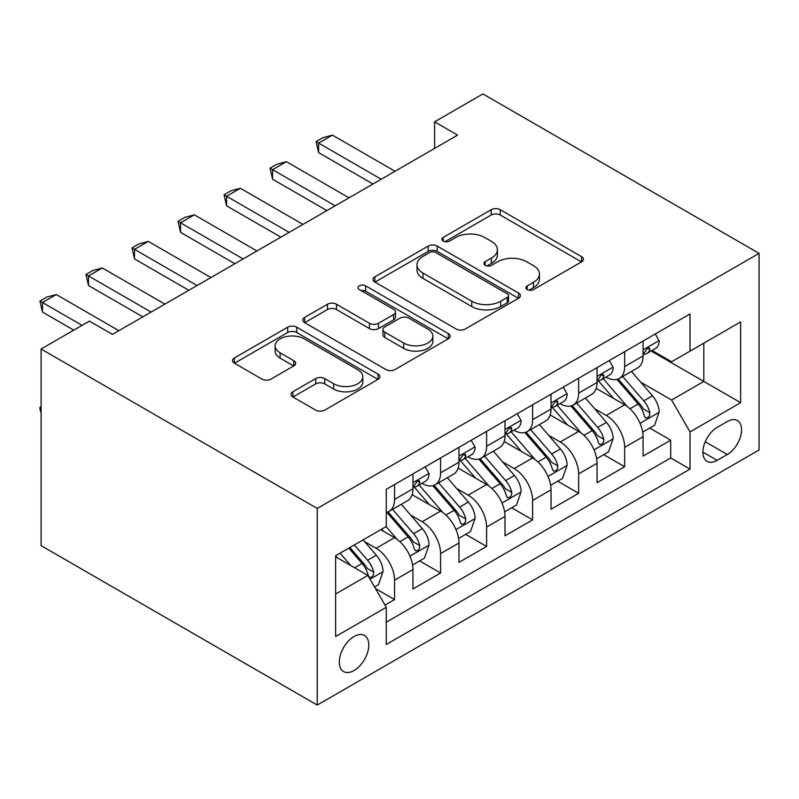 <?xml version="1.0" encoding="UTF-8"?>
<svg xmlns="http://www.w3.org/2000/svg" width="799" height="799" viewBox="0 0 799 799"><rect width="100%" height="100%" fill="white"/><g stroke="black" fill="none" stroke-linecap="round" stroke-linejoin="round"><path stroke-width="1.2" d="M527.23 289.578A4.474 2.587 0 0 0 533.552 289.578L581.552 261.862A6.392 3.685 0 0 0 583.42 259.256A6.392 3.685 0 0 0 581.552 256.649L500.234 209.698A6.392 3.685 0 0 0 491.195 209.698L443.205 237.413A4.474 2.587 0 0 0 441.897 239.241A4.474 2.587 0 0 0 443.205 241.058A4.474 2.587 0 0 0 449.527 241.058L455.74 237.473A20.444 11.805 0 0 1 484.653 237.473L491.425 241.388A20.444 11.805 0 0 1 497.417 249.737A20.444 11.805 0 0 1 491.425 258.077L485.213 261.663A4.474 2.587 0 0 0 483.904 263.49A4.474 2.587 0 0 0 485.213 265.318A4.474 2.587 0 0 0 491.535 265.318L497.747 261.732A20.444 11.805 0 0 1 526.661 261.732L533.442 265.648A20.444 11.805 0 0 1 539.425 273.987A20.444 11.805 0 0 1 533.442 282.337L527.23 285.922A4.474 2.587 0 0 0 525.912 287.75A4.474 2.587 0 0 0 527.23 289.578L527.23 285.922M354.057 670.521A20.824 12.025 120 0 0 367.66 652.174A20.824 12.025 120 0 0 364.464 635.485A20.824 12.025 120 0 0 354.057 636.513A20.824 12.025 120 0 0 340.444 654.87A20.824 12.025 120 0 0 343.64 671.559A20.824 12.025 120 0 0 354.057 670.521M292.883 391.75A6.392 3.685 0 0 0 291.016 394.356A6.392 3.685 0 0 0 292.883 396.963L315.695 410.137A6.392 3.685 0 0 0 324.734 410.137L378.037 379.355A6.392 3.685 0 0 0 379.915 376.748A6.392 3.685 0 0 0 378.037 374.142L296.729 327.191A6.392 3.685 0 0 0 287.69 327.191L234.387 357.972A6.392 3.685 0 0 0 232.519 360.579A6.392 3.685 0 0 0 234.387 363.185L261.942 379.096A6.392 3.685 0 0 0 270.981 379.096L293.792 365.922A6.392 3.685 0 0 0 295.66 363.315A6.392 3.685 0 0 0 293.792 360.709L280.119 352.818A17.089 9.868 0 0 1 275.116 345.847A17.089 9.868 0 0 1 285.672 336.729A17.089 9.868 0 0 1 304.289 338.866L357.822 369.767A17.089 9.868 0 0 1 362.826 376.748A17.089 9.868 0 0 1 352.279 385.867A17.089 9.868 0 0 1 333.652 383.73L324.734 378.576A6.392 3.685 0 0 0 315.695 378.576L292.883 391.75L292.883 396.963M759.05 253.363L482.916 93.932L434.596 121.838L457.607 135.121L112.439 334.401L89.428 321.118L41.099 349.013L317.233 508.444L759.05 253.363L759.05 449.987L317.233 705.068L317.233 508.444M456.189 329.018A6.392 3.685 0 0 0 465.228 329.018L518.531 298.247A6.392 3.685 0 0 0 520.399 295.64A6.392 3.685 0 0 0 518.531 293.033L437.213 246.082A6.392 3.685 0 0 0 428.184 246.082L374.881 276.853A6.392 3.685 0 0 0 373.003 279.47A6.392 3.685 0 0 0 374.881 282.077L456.189 329.018M361.078 290.536A4.474 2.587 0 0 1 365.612 291.166L365.612 285.852L448.289 333.582A6.392 3.685 0 0 1 450.157 336.189A6.392 3.685 0 0 1 448.289 338.796L394.976 369.577A6.392 3.685 0 0 1 385.947 369.577L304.629 322.626L304.629 317.413A6.392 3.685 0 0 0 302.761 320.019A6.392 3.685 0 0 0 304.629 322.626M304.629 317.413L327.44 304.239A6.392 3.685 0 0 1 336.479 304.239L369.458 323.285A6.392 3.685 0 0 0 378.486 323.285L393.627 314.546A6.392 3.685 0 0 0 395.495 311.94A6.392 3.685 0 0 0 393.627 309.333L359.29 289.508A4.474 2.587 0 0 1 357.982 287.68A4.474 2.587 0 0 1 360.739 285.293A4.474 2.587 0 0 1 365.612 285.852M384.998 605.093L394.556 599.58L375.45 588.553M364.584 541.622L376.139 548.294A26.037 15.031 60 0 1 394.556 580.184L412.963 569.557L412.963 588.953L440.579 573.013L419.635 560.918M410.606 515.055L422.162 521.727A26.037 15.031 60 0 1 440.579 553.607L458.986 542.98L458.986 562.376L486.601 546.436L465.657 534.351M456.628 488.489L468.184 495.15A26.037 15.031 60 0 1 486.601 527.04L505.008 516.414L505.008 535.809L532.623 519.869L511.68 507.774M502.651 461.912L514.206 468.584A26.037 15.031 60 0 1 532.623 500.474L551.03 489.837L551.03 509.243L578.646 493.293L557.702 481.208M548.673 435.345L560.229 442.017A26.037 15.031 60 0 1 578.646 473.897L597.053 463.27L597.053 482.666L624.668 466.726L624.668 447.33A26.037 15.031 -120 0 0 606.251 415.44L594.696 408.768M603.724 454.631L624.668 466.726M412.963 569.557A26.037 15.031 -120 0 0 394.556 537.667L380.743 529.697M458.986 542.98A26.037 15.031 -120 0 0 440.579 511.1L412.114 494.661M505.008 516.414A26.037 15.031 -120 0 0 486.601 484.524L458.137 468.094M551.03 489.837A26.037 15.031 -120 0 0 532.623 457.957L504.159 441.527M597.053 463.27A26.037 15.031 -120 0 0 578.646 431.39L550.181 414.951M727.29 421.552L717.172 427.395A20.175 11.645 120 0 0 703.989 445.183A20.175 11.645 120 0 0 707.085 461.353A20.175 11.645 120 0 0 717.172 460.344L727.29 454.501A20.175 11.645 120 0 0 740.473 436.723A20.175 11.645 120 0 0 737.387 420.554A20.175 11.645 120 0 0 727.29 421.552M335.64 593.997L367.86 575.4L386.267 607.28L386.267 644.483L690.016 469.113L690.016 431.919L671.609 400.029L640.718 382.202M386.267 607.28L335.64 636.513L335.64 555.734L386.267 526.511L386.267 489.308L690.016 313.937L690.016 351.141L740.643 321.917L740.643 402.686L690.016 431.919M421.922 483.325L422.162 483.465A26.037 15.031 60 0 0 435.185 484.753L453.592 474.127A26.037 15.031 -120 0 0 458.986 462.202L458.986 447.33M467.944 456.758L468.184 456.888A26.037 15.031 60 0 0 481.208 458.187L499.615 447.55A26.037 15.031 -120 0 0 505.008 435.635L505.008 420.753M513.967 430.182L514.206 430.321A26.037 15.031 60 0 0 527.23 431.61L545.637 420.983A26.037 15.031 -120 0 0 551.03 409.068L551.03 394.187M559.989 403.615L560.229 403.755A26.037 15.031 60 0 0 573.253 405.043L591.659 394.416A26.037 15.031 -120 0 0 597.053 382.491L597.053 367.61M386.267 622.161L670.691 457.957L670.691 440.159L643.075 456.099L643.075 436.703A26.037 15.031 -120 0 0 624.668 404.813L596.204 388.384M606.012 377.038L606.251 377.178A26.037 15.031 -120 0 0 619.275 378.466A26.037 15.031 -120 0 0 624.668 366.551L624.668 351.67M619.275 378.466L637.682 367.84A26.037 15.031 -120 0 0 643.075 355.925L643.075 341.043M394.556 484.524L394.556 499.405A26.037 15.031 60 0 1 389.163 511.32A26.037 15.031 60 0 1 386.267 512.379M389.163 511.32L407.57 500.693A26.037 15.031 -120 0 0 412.963 488.778L412.963 473.897M440.579 457.957L440.579 472.838A26.037 15.031 60 0 1 435.185 484.753M486.601 431.38L486.601 446.261A26.037 15.031 60 0 1 481.208 458.187M532.623 404.813L532.623 419.695A26.037 15.031 60 0 1 527.23 431.61M578.646 378.247L578.646 393.118A26.037 15.031 60 0 1 573.253 405.043M578.646 473.897L578.646 493.293M532.623 500.474L532.623 519.869M486.601 527.04L486.601 546.436M440.579 553.607L440.579 573.013M394.556 580.184L394.556 599.58M367.86 575.4L335.64 556.803M671.609 400.029L703.819 381.433L703.819 343.171L740.643 321.917M651.115 351.001L740.643 402.686M652.034 350.471L671.609 361.767L690.016 351.141M41.099 349.013L41.099 545.637L317.233 705.068M434.596 121.838L434.596 148.404M649.747 428.064L670.691 440.159M670.691 457.957L690.016 469.113M529.018 290.207L533.442 287.65A20.444 11.805 0 0 0 539.425 279.3L539.425 273.987M497.417 249.737L497.417 255.051A20.444 11.805 0 0 1 491.425 263.39L487 265.947M581.462 261.912L500.234 215.011A6.392 3.685 0 0 0 491.195 215.011L444.993 241.698M518.441 298.297L437.213 251.395A6.392 3.685 0 0 0 428.184 251.395L374.961 282.127M507.235 297.458A4.474 2.587 0 0 0 508.544 295.64A4.474 2.587 0 0 0 507.235 293.812L435.864 252.604A4.474 2.587 0 0 0 429.542 252.604L422.991 256.389A20.444 11.805 0 0 0 416.998 264.729A20.444 11.805 0 0 0 422.991 273.078L471.78 301.243A20.444 11.805 0 0 0 500.683 301.243L507.235 297.458L507.235 302.781A4.474 2.587 0 0 0 508.544 300.953L508.544 295.64M416.998 264.729L416.998 270.042A20.444 11.805 0 0 0 422.991 278.392L422.991 273.078M507.235 302.781L500.683 306.556A20.444 11.805 0 0 1 471.78 306.556L422.991 278.392M304.719 322.676L327.44 309.553L327.44 304.239M395.495 311.94L395.495 317.253A6.392 3.685 0 0 1 393.627 319.86L378.486 328.599A6.392 3.685 0 0 1 369.458 328.599L336.479 309.553A6.392 3.685 0 0 0 327.44 309.553M365.612 291.166L448.199 338.846M403.675 343.041A17.089 9.868 0 0 0 422.301 345.178A17.089 9.868 0 0 0 432.848 336.059A17.089 9.868 0 0 0 427.845 329.088L408.988 318.192A6.392 3.685 0 0 0 399.949 318.192L384.818 326.931A6.392 3.685 0 0 0 382.941 329.538A6.392 3.685 0 0 0 384.818 332.154L403.675 343.041L403.675 348.354A17.089 9.868 0 0 0 422.301 350.491A17.089 9.868 0 0 0 432.848 341.373L432.848 336.059M382.941 329.538L382.941 334.861A6.392 3.685 0 0 0 384.818 337.468L384.818 332.154M403.675 348.354L384.818 337.468M362.826 376.748L362.826 382.062A17.089 9.868 0 0 1 352.279 391.18A17.089 9.868 0 0 1 333.652 389.043L324.734 383.89A6.392 3.685 0 0 0 315.695 383.89L292.973 397.013M275.116 345.847L275.116 351.161A17.089 9.868 0 0 0 280.119 358.132L280.119 352.818M293.702 365.972L280.119 358.132M377.957 379.405L296.729 332.504A6.392 3.685 0 0 0 287.69 332.504L234.467 363.235M642.686 432.139L654.581 425.278L659.175 411.984A17.248 9.958 -120 0 0 652.463 395.795L631.44 371.445M627.225 406.501L603.185 378.676M613.542 398.391L599.6 382.242A41.328 23.86 -120 0 0 598.321 380.803M616.928 379.405L638.191 404.034A17.248 9.958 60 0 1 644.344 415.909L645.602 417.957L647.929 417.627L649.487 415.73L649.867 412.723A17.248 9.958 -120 0 0 643.714 400.838L622.691 376.499M618.176 379.006L641.028 405.463A8.789 5.074 60 0 1 643.245 408.898L649.867 412.723M655.27 334.002L659.175 340.774A17.248 9.958 60 0 1 655.609 348.404L646.86 353.458A17.248 9.958 -120 0 0 649.867 349.483L649.507 347.955L647.35 348.384L644.344 352.669A17.248 9.958 60 0 1 643.075 355.126M643.644 354.267L643.714 354.267A17.248 9.958 -120 0 0 646.86 353.458M381.203 179.226L318.611 143.091L318.611 152.659L316.084 141.633L322.986 137.648L332.424 135.121L395.016 171.256M372.923 184.01L318.611 152.659M332.424 135.121L318.611 143.091L316.084 141.633M596.663 458.716L608.558 451.844L613.153 438.561A17.248 9.958 -120 0 0 606.441 422.361L585.417 398.022M581.203 433.068L557.163 405.243M567.52 424.968L553.577 408.818A41.328 23.86 -120 0 0 552.299 407.38M570.905 405.972L592.169 430.601A17.248 9.958 60 0 1 598.321 442.486L599.58 444.524L601.907 444.194L603.465 442.306L603.844 439.29A17.248 9.958 -120 0 0 597.692 427.415L576.668 403.066M572.154 405.572L595.005 432.029A8.789 5.074 60 0 1 597.223 435.475L603.844 439.29M550.641 485.283L562.536 478.411L567.13 465.128A17.248 9.958 -120 0 0 560.419 448.938L539.395 424.589M535.18 459.635L511.14 431.81M521.497 451.535L507.555 435.385A41.328 23.86 -120 0 0 506.276 433.947M524.883 432.549L546.146 457.168A17.248 9.958 60 0 1 552.299 469.053L553.557 471.1L555.884 470.771L557.442 468.873L557.822 465.867A17.248 9.958 -120 0 0 551.67 453.982L530.646 429.642M526.132 432.149L548.983 458.606A8.789 5.074 60 0 1 551.2 462.042L557.822 465.867M504.618 511.849L516.514 504.988L521.108 491.705A17.248 9.958 -120 0 0 514.396 475.505L493.373 451.155M489.158 486.211L465.118 458.386M475.475 478.112L461.532 461.962A41.328 23.86 -120 0 0 460.254 460.524M478.861 459.115L500.124 483.745A17.248 9.958 60 0 1 506.276 495.62L507.535 497.667L509.862 497.338L511.42 495.44L511.799 492.434A17.248 9.958 -120 0 0 505.647 480.559L484.623 456.209M480.109 458.716L502.961 485.173A8.789 5.074 60 0 1 505.178 488.608L511.799 492.434M458.596 538.426L470.491 531.555L475.085 518.271A17.248 9.958 -120 0 0 468.374 502.072L447.35 477.732M443.135 512.778L419.095 484.953M429.453 504.678L415.51 488.529A41.328 23.86 -120 0 0 414.232 487.09M432.838 485.692L454.102 510.311A17.248 9.958 60 0 1 460.254 522.196L461.512 524.244L463.839 523.914L465.398 522.017L465.777 519.01A17.248 9.958 -120 0 0 459.625 507.125L438.601 482.776M434.087 485.283L456.938 511.75A8.789 5.074 60 0 1 459.155 515.185L465.777 519.01M609.247 360.569L613.153 367.35A17.248 9.958 60 0 1 609.587 374.981L600.838 380.024A17.248 9.958 -120 0 0 603.844 376.059L603.485 374.521L601.327 374.951L598.321 379.245A17.248 9.958 60 0 1 597.053 381.692M597.622 380.833L597.692 380.833A17.248 9.958 -120 0 0 600.838 380.024M335.181 205.802L272.589 169.658L272.589 179.226L270.062 168.199L276.963 164.214L286.402 161.688L348.993 197.822M326.901 210.576L272.589 179.226M286.402 161.688L272.589 169.658L270.062 168.199M563.225 387.145L567.13 393.917A17.248 9.958 60 0 1 563.565 401.547L554.816 406.601A17.248 9.958 -120 0 0 557.822 402.626L557.462 401.098L555.305 401.527L552.299 405.812A17.248 9.958 60 0 1 551.03 408.269M551.6 407.41L551.67 407.41A17.248 9.958 -120 0 0 554.816 406.601M289.158 232.369L226.566 196.234L226.566 205.802L224.04 194.776L230.941 190.781L240.379 188.264L302.971 224.399M280.878 237.153L226.566 205.802M240.379 188.264L226.566 196.234L224.04 194.776M517.203 413.712L521.108 420.494A17.248 9.958 60 0 1 517.542 428.124L508.793 433.168A17.248 9.958 -120 0 0 511.799 429.193L511.44 427.665L509.283 428.094L506.276 432.389A17.248 9.958 60 0 1 505.008 434.836M505.577 433.977L505.647 433.977A17.248 9.958 -120 0 0 508.793 433.168M243.136 258.936L180.544 222.801L180.544 232.369L178.017 221.343L184.919 217.358L194.357 214.831L256.948 250.966M234.856 263.72L180.544 232.369M194.357 214.831L180.544 222.801L178.017 221.343M471.18 440.289L475.085 447.06A17.248 9.958 60 0 1 471.52 454.691L462.771 459.745A17.248 9.958 -120 0 0 465.777 455.77L465.418 454.241L463.26 454.661L460.254 458.956A17.248 9.958 60 0 1 458.986 461.413M459.555 460.544L459.625 460.544A17.248 9.958 -120 0 0 462.771 459.745M197.113 285.513L134.522 249.378L134.522 258.936L131.995 247.91L138.896 243.925L148.334 241.408L210.926 277.543M188.834 290.297L134.522 258.936M148.334 241.408L134.522 249.378L131.995 247.91M412.574 564.993L424.469 558.131L429.063 544.838A17.248 9.958 -120 0 0 422.351 528.648L401.328 504.299M397.113 539.355L386.097 526.601M383.43 531.245L381.642 529.178M386.816 512.259L408.079 536.888A17.248 9.958 60 0 1 414.232 548.763L415.49 550.811L417.817 550.481L419.375 548.583L419.755 545.577A17.248 9.958 -120 0 0 413.602 533.692L392.579 509.353M388.064 511.859L410.916 538.316A8.789 5.074 60 0 1 413.133 541.752L419.755 545.577M425.158 466.856L429.063 473.627A17.248 9.958 60 0 1 425.497 481.258L416.748 486.311A17.248 9.958 -120 0 0 419.755 482.336L419.395 480.808L417.238 481.238L414.232 485.522A17.248 9.958 60 0 1 412.963 487.979M413.532 487.12L413.602 487.12A17.248 9.958 -120 0 0 416.748 486.311M151.091 312.079L88.499 275.945L88.499 285.513L85.972 274.486L92.874 270.501L102.312 267.975L164.904 304.109M142.811 316.863L88.499 285.513M102.312 267.975L88.499 275.945L85.972 274.486M374.531 586.955L378.446 584.698L383.041 571.415A17.248 9.958 -120 0 0 376.329 555.215L363.086 539.894M350.731 565.512L340.074 553.178M337.408 557.822L335.64 555.774M348.823 548.124L362.057 563.455A17.248 9.958 60 0 1 368.209 575.34L369.468 577.377L371.795 577.048L373.353 575.16L373.732 572.144A17.248 9.958 -120 0 0 367.58 560.269L354.347 544.938M349.892 547.515L364.893 564.883A8.789 5.074 60 0 1 367.111 568.329L373.732 572.144M41.099 413.223L39.95 408.938L39.95 407.34L41.099 406.671M41.099 407.999L39.95 407.34M82.057 325.363L42.477 302.511L42.477 312.079L39.95 301.053L46.851 297.068L56.29 294.541L118.881 330.676M73.778 330.147L42.477 312.079M56.29 294.541L42.477 302.511L39.95 301.053M376.139 548.294L394.556 537.667M422.162 521.727L440.579 511.1M468.184 495.15L486.601 484.524M514.206 468.584L532.623 457.957M560.229 442.017L578.646 431.39M606.251 415.44L624.668 404.813M624.668 366.551L643.075 355.925M394.556 499.405L412.963 488.778M440.579 472.838L458.986 462.202M486.601 446.261L505.008 435.635M532.623 419.695L551.03 409.068M578.646 393.118L597.053 382.491M624.668 447.33L643.075 436.703M705.227 441.757L727.29 454.501M702.9 452.114L717.172 460.344M533.442 287.65L533.442 282.337M485.213 265.318L485.213 261.663M491.425 263.39L491.425 258.077M443.205 241.058L443.205 237.413M491.195 215.011L491.195 209.698M500.234 215.011L500.234 209.698M581.552 261.862L581.552 256.649M374.881 282.077L374.881 276.853M428.184 251.395L428.184 246.082M437.213 251.395L437.213 246.082M518.531 298.247L518.531 293.033M471.78 306.556L471.78 301.243M500.683 306.556L500.683 301.243M336.479 309.553L336.479 304.239M369.458 328.599L369.458 323.285M378.486 328.599L378.486 323.285M393.627 319.86L393.627 314.546M448.289 338.796L448.289 333.582M315.695 383.89L315.695 378.576M324.734 383.89L324.734 378.576M333.652 389.043L333.652 383.73M293.792 365.922L293.792 360.709M234.387 363.185L234.387 357.972M287.69 332.504L287.69 327.191M296.729 332.504L296.729 327.191M378.037 379.355L378.037 374.142M640.059 423.3L659.065 412.324M643.714 400.838L652.463 395.795M629.972 408.778L638.191 404.034M659.065 340.584L643.075 349.812M647.639 348.194L649.867 349.483M594.037 449.867L613.043 438.891M597.692 427.415L606.441 422.361M583.949 435.355L592.169 430.601M548.014 476.434L567.02 465.467M551.67 453.982L560.419 448.938M537.927 461.922L546.146 457.168M501.992 503.01L520.998 492.034M505.647 480.559L514.396 475.505M491.904 488.489L500.124 483.745M455.969 529.577L474.976 518.601M459.625 507.125L468.374 502.072M445.882 515.065L454.102 510.311M613.043 367.15L597.053 376.379M601.617 374.771L603.844 376.059M567.02 393.717L551.03 402.956M555.595 401.338L557.822 402.626M520.998 420.294L505.008 429.522M509.572 427.914L511.799 429.193M474.976 446.861L458.986 456.099M463.55 454.481L465.777 455.77M409.947 556.154L428.953 545.178M413.602 533.692L422.351 528.648M399.86 541.632L408.079 536.888M428.953 473.437L412.963 482.666M417.527 481.048L419.755 482.336M370.047 579.185L382.931 571.744M367.58 560.269L376.329 555.215M354.616 567.749L362.057 563.455"/></g></svg>
